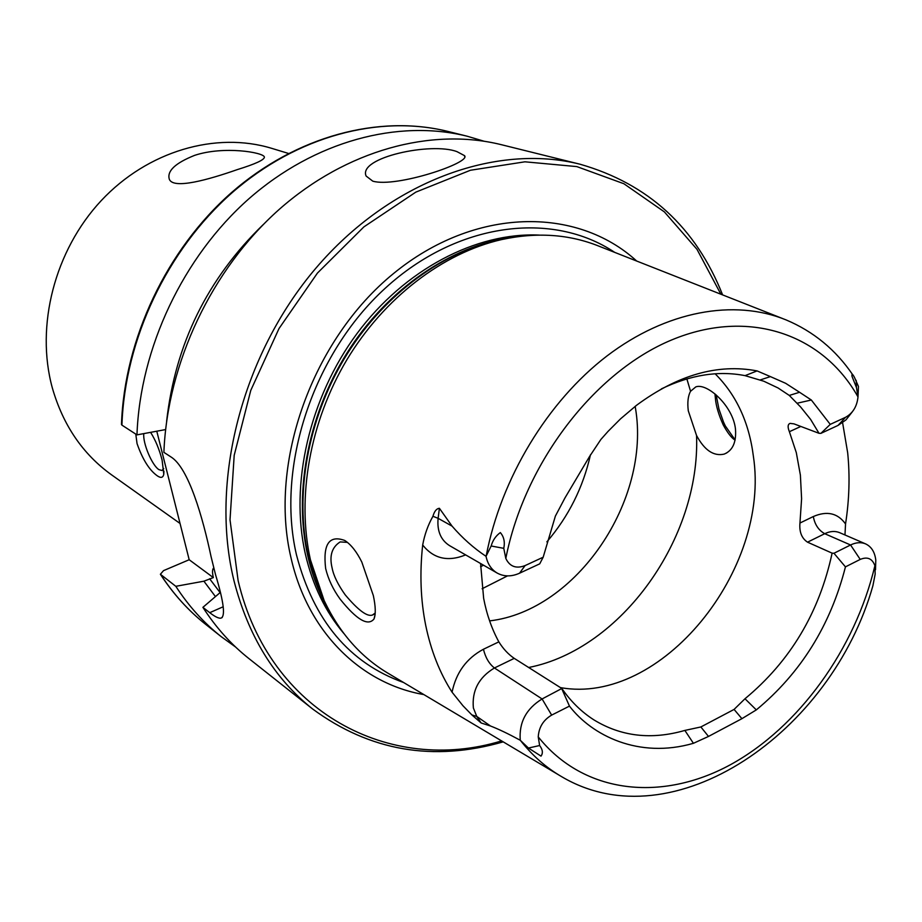 <?xml version="1.0" encoding="UTF-8"?>
<svg xmlns="http://www.w3.org/2000/svg" width="922" height="922" viewBox="0 0 922 922"><rect width="100%" height="100%" fill="white"/><g stroke="black" fill="none" stroke-linecap="round" stroke-linejoin="round"><path stroke-width="1.38" d="M340.16 599.173C333.084 589.458 328.244 579.223 325.639 568.482C322.827 544.164 329.189 534.818 344.724 540.453C350.936 544.441 356.618 551.621 361.781 561.994L373.341 595.6C375.657 606.526 375.876 614.317 374.009 618.973C368.016 626.453 356.733 619.849 340.16 599.173M347.456 542.378L340.183 541.917C331.885 547.172 329.189 555.874 332.116 568.021C333.591 575.674 337.936 584.606 345.174 594.817C358.266 610.341 367.371 617.072 372.488 614.997L375.231 613.015M716.14 394.881L718.953 409.091L723.459 421.965L725.326 425.952L735.145 439.955M735.099 440.151C731.561 437.996 727.608 432.925 723.251 424.95C718.687 414.773 716.083 406.049 715.437 398.8L714.965 393.89M194.634 155.357C175.307 163.079 166.87 171.019 169.302 179.179C173.163 189.736 208.879 179.56 237.288 169.613C255.544 163.955 264.579 159.76 264.395 157.028C263.623 152.372 223.746 145.676 194.634 155.357M288.448 153.432L271.84 148.384C216.082 131.293 147.704 150.874 101.155 200.708C54.64 250.542 35.347 325.95 52.3 387.816C62.996 425.111 82.761 454.131 111.585 474.853L180.009 523.442M143.797 433.617C142.61 443.009 152.095 465.552 158.964 469.655L161.938 470.497L163.736 468.607M150.597 432.349C155.449 439.978 159.287 449.221 162.099 460.078L163.782 474.231C163.067 477.757 160.912 478.299 157.339 475.856C149.364 470.22 142.599 459.467 137.044 443.586L135.788 434.112M457.012 151.657L464.515 155.645C471.868 162.514 396.057 188.019 372.788 181.161L366.115 176.044C357.748 157.512 431.484 141.85 457.012 151.657M452.068 692.192C456.079 672.622 466.532 658.296 483.439 649.249C485.468 657.593 489.133 663.84 494.434 667.977L542.09 698.957C526.151 708.764 518.879 722.537 520.262 740.251L519.305 739.755C508.114 733.693 498.514 729.118 490.516 726.006L481.134 722.975L471.891 714.93L462.971 705.768L452.068 692.192C439.702 672.864 430.92 650.586 425.71 625.358C420.616 600.061 419.602 573.265 422.679 545.006C424.616 534.53 428.038 524.964 432.937 516.285L438.111 518.325L439.402 508.299C436.532 508.575 434.377 511.237 432.937 516.285M858.013 396.817L858.451 386.433L854.429 377.329C852.447 373.629 851.651 373.318 852.02 376.383L856.469 387.574L858.002 396.921C823.058 334.352 748.918 307.752 671.677 339.941C594.586 371.889 524.63 462.694 505.809 558.444L503.769 548.336C505.083 542.021 503.942 536.765 500.335 532.593C495.794 535.866 492.74 540.338 491.161 545.997L486.032 556.335C473.666 548.094 462.348 538.022 452.068 526.128L439.402 508.299M593.088 719.367L593.733 719.771C581.413 711.853 570.787 701.423 561.844 688.492L542.09 698.957L551.656 715.103C543.335 720.001 538.863 727.262 538.241 736.885L539.624 745.529C542.712 749.598 543.173 753.124 541.007 756.121L528.444 748.042L520.457 740.458C532.374 755.625 546.158 767.715 561.798 776.762C673.383 842.708 831.736 732.252 872.904 585.724L875.162 574.129L874.897 565.716C872.304 558.548 867.406 556.439 860.226 559.412L845.451 566.869L833.961 553.269L832.117 553.154L807.522 542.171C801.702 538.31 799.178 531.936 799.95 523.039L801.598 498.756L800.388 475.141L796.308 452.644L789.382 431.703C787.503 427.07 787.734 424.293 790.085 423.382L793.98 423.866L819.013 433.305L810.599 419.383L800.642 407.005L789.278 395.423L778.053 387.966L763.819 381.224L745.057 375.646C718.469 370.425 690.578 374.839 661.385 388.888M860.226 559.412L850.568 544.983C856.008 542.355 861.01 541.986 865.597 543.888C871.394 546.619 874.782 552.001 875.785 560.023L875.52 569.704M688.285 410.786C687.27 402.395 688.019 395.895 690.555 391.285L695.799 386.894C706.932 382.561 732.967 405.726 735.468 429.007C736.459 442.272 732.679 450.639 724.127 454.12C713.651 456.459 704.466 450.247 696.548 435.495L688.285 410.786M489.605 620.886C576.561 610.825 651.186 500.185 635.442 408.008L635.189 406.337M560.415 687.593C661.074 705.826 770.965 569.784 753.343 455.998C749.021 422.276 736.275 394.87 715.126 373.779M782.651 318.563L599.519 246.393C569.45 234.165 536.742 231.918 501.384 239.628C442.86 253.077 384.163 297.783 346.879 359.753C309.815 421.85 296.481 497.615 310.437 559.85L324.175 600.637C339.699 633.322 361.482 657.824 389.545 674.143L558.651 774.883M636.687 261.041C576.676 206.159 474.634 206.977 393.521 273.534C312.281 339.653 268.475 462.798 290.972 557.695C307.798 632.377 361.09 683.709 423.866 694.589M220.266 592.466L202.898 607.344L209.743 612.669C214.78 616.588 218.456 618.432 220.784 618.178C225.66 616.806 223.885 602.239 215.483 574.487L211.069 556.646C202.828 517.715 188.595 467.442 170.697 456.77L163.886 452.345C167.435 363.014 211.795 269.374 279.009 209.582C346.43 149.952 431.3 127.305 501.28 144.673L580.03 164.22C496.071 143.002 389.948 181.219 315.785 268.29C241.691 355.27 209.605 481.987 234.015 580.848C248.202 635.915 274.399 678.615 312.616 708.983C369.803 751.004 433.34 761.964 503.216 741.853M202.898 607.344C215.909 627.525 231.272 644.616 248.986 658.631L312.616 708.983M156.786 431.208L189.183 559.735L163.54 570.626L160.393 574.256L175.814 586.311C188.653 606.088 203.808 622.892 221.268 636.699L235.571 647.014M561.844 688.492L514.245 658.366C508.31 654.332 503.182 648.834 498.848 641.862C491.772 628.873 486.701 614.375 483.647 598.355L480.581 563.492M833.961 553.269L850.568 544.983L824.729 533.7C818.586 530.277 814.783 524.56 813.319 516.539C827.034 510.627 837.775 513.093 845.543 523.961C849.312 499.655 850.015 475.925 847.675 452.783L842.604 422.714M845.543 523.961L844.967 534.967M789.278 395.423L799.57 392.276L785.636 383.298L770.4 376.602L760.235 379.933M858.002 396.921C857.011 406.452 852.862 413.24 845.555 417.297L830.249 424.374L811.325 400.01L799.57 392.276M525.079 565.589L543.173 557.211L539.727 563.838L519.547 573.207L525.079 565.589C516.17 568.989 509.751 566.604 505.809 558.444M770.4 376.602L757.077 370.909C717.777 363.441 677.566 374.931 636.434 405.369L620.587 418.807L608.047 431.381L600.867 439.471L589.515 456.551L565.036 497.799L555.378 516.101L543.173 557.211M551.656 715.103L569.462 706.114C591.843 735.353 638.704 759.175 693.425 743.305L708.499 736.436L741.91 718.676L756.317 709.894C800.78 673.083 830.492 625.404 845.451 566.869M741.91 718.676L734.085 709.421L744.988 698.749C790.177 661.316 819.22 612.784 832.117 553.154M593.722 719.771C621.036 736.517 651.416 740.066 684.862 730.42L700.858 726.962L708.499 736.436M700.858 726.962L734.085 709.421M175.814 586.311L203.9 581.194L215.322 596.419M203.9 581.194L213.328 577.598C212.256 572.827 212.267 569.738 213.351 568.321L213.916 568.736M121.923 425.123L121.474 424.466C124.435 338.743 166.732 249.528 231.491 192.606C296.458 135.857 378.977 114.34 447.781 131.397C379.391 114.432 297.057 135.88 232.044 192.767C167.251 249.816 124.862 339.319 121.923 425.123L136.963 434.873C140.109 347.813 183.201 256.823 248.871 198.795C314.759 140.928 398.016 119.053 466.981 136.168L483.877 141.17M165.603 429.571L136.963 434.873M263.162 224.657C207.438 278.663 175.261 344.217 166.617 421.331M482.114 588.755L507.503 575.881L482.114 588.743M546.873 541.848C568.586 516.447 583.119 487.404 590.472 454.742M189.183 559.735L213.328 577.598M845.555 417.297L838.017 425.422L820.903 433.363L819.013 433.305M838.017 425.422L845.97 419.89L852.55 411.523M830.249 424.374L820.903 433.363M561.913 689.068L569.462 706.114M519.547 573.207C511.445 576.803 503.988 576.757 497.189 573.069C491.345 569.566 487.623 563.987 486.032 556.335M514.245 658.366L494.434 667.977C478.806 677.393 471.787 690.728 473.378 707.992L476.766 716.429L481.134 722.975M471.891 714.93L476.766 716.429L490.516 726.006M856.469 387.574L856.192 380.371M807.522 542.171L824.729 533.7C830.123 531.13 835.09 530.784 839.665 532.674L865.597 543.888M690.555 391.285L686.855 378.896M511.848 237.553L496.693 240.354C438.884 253.631 380.959 297.725 344.206 358.831C307.648 420.052 294.51 494.768 308.305 556.208L321.87 596.488L328.923 610.191M517.715 236.654C456.955 242.843 392.622 284.241 350.763 347.133C309.066 410.129 293.012 490.343 307.729 555.632C312.8 577.794 320.821 597.71 331.805 615.377M539.278 235.087C476.248 232.171 404.862 269.212 357.01 333.545C309.285 397.935 289.566 484.442 305.366 554.076C312.616 585.263 325.42 611.701 343.756 633.391M614.755 252.398C552.393 210.631 457.381 222.006 385.154 288.309C312.846 354.336 275.955 467.108 296.458 554.813C313.63 620.541 349.346 663.102 403.606 682.522M720.877 294.21L696.997 249.343L664.37 211.887L623.883 183.732L576.826 166.594L524.941 161.811L470.416 170.259L415.81 192.133L363.879 226.893L317.422 273.096L279.009 328.555L250.772 390.398L234.2 455.307L230.016 519.835L238.13 580.664C269.201 713.167 390.732 774.895 501.603 740.896M852.815 374.908C835.758 349.795 813.504 331.459 786.063 319.899C734.315 298.74 666.41 310.702 606.93 355.996C547.61 401.45 500.992 478.322 486.159 556.104M538.241 736.885C583.96 794.234 661.904 802.036 730.431 764.718C799.097 727.101 855.155 648.938 874.897 565.716M160.67 574.556C173.417 594.102 188.445 610.733 205.756 624.424C188.319 610.629 173.198 593.906 160.393 574.268M209.617 578.739L220.058 592.546M213.351 568.321L214.146 569.589M528.663 667.493C621.463 649.33 700.547 537.929 696.548 435.495M480.593 566.696L483.531 565.198M209.743 612.669L223.205 606.757M813.319 516.539L799.95 523.039M800.826 426.448L789.382 431.703M528.444 748.042L539.624 745.529M465.633 554.883L465.472 554.963C447.838 562.028 433.571 558.709 422.679 545.006M483.439 649.249L498.848 641.862M497.189 573.069L449.487 545.594C440.739 539.981 436.947 530.899 438.111 518.325L452.068 526.128M491.161 545.997L503.769 548.336M693.425 743.305L684.862 730.42M811.325 400.01L797 403.26M756.317 709.894L744.988 698.749M757.077 370.909L745.057 375.646M163.943 471.188L163.782 474.231M464.515 155.645L464.723 156.821M328.981 610.283L324.175 600.637M511.964 237.53L501.384 239.628M205.756 624.424L221.268 636.699M447.781 131.397L466.981 136.168M722.618 294.902C695.787 227.319 648.258 183.755 580.03 164.22M220.784 618.178L222.202 617.544M726.72 452.933L724.127 454.12M374.021 614.294L372.488 614.997M374.009 618.973L375.104 614.571"/></g></svg>
